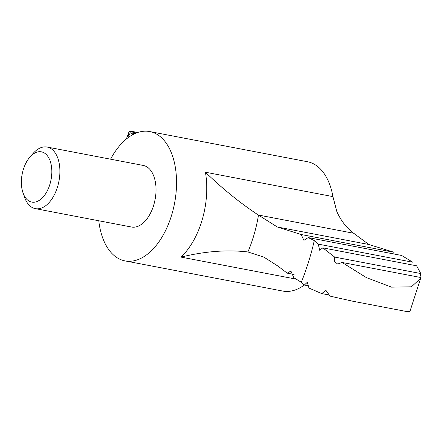 <?xml version="1.0" encoding="UTF-8"?>
<svg xmlns="http://www.w3.org/2000/svg" width="443" height="443" viewBox="0 0 443 443"><rect width="100%" height="100%" fill="white"/><g stroke="black" fill="none" stroke-linecap="round" stroke-linejoin="round"><path stroke-width="0.66" d="M393.777 253.961L394.043 252.277L368.82 244.492L277.324 226.993L258.324 215.027C240.217 203.077 222.58 188.807 205.414 172.216A65.835 37.854 -79.2 0 1 180.993 257.101C204.899 251.275 227.204 249.559 247.897 251.951A96.779 55.646 -79.2 0 0 258.49 215.126M419.909 277.34L420.806 273.558L416.597 265.8L322.803 247.858L319.647 250.245L318.312 244.137L412.754 262.201L401.574 255.45L308.19 237.592L303.92 240.333L301.107 234.508L277.324 226.993M342.068 262.455L366.466 277.645L391.551 287.153L411.442 286.809L420.678 278.276L420.85 277.523L342.068 262.455L337.655 264.056L334.382 261.514L334.681 257.09L322.803 247.858M309.247 285.984L304.358 285.048L301.279 282.246A165.222 95.001 -79.2 0 0 314.303 240.599L318.312 244.137M304.358 285.048L307.309 282.252L308.921 288.033L321.69 293.571L325.993 290.453L330.074 296.134L352.528 301.179L406.524 311.507L352.528 301.179M420.678 278.276L409.847 311.656L406.524 311.507M98.783 220.769A65.835 37.854 -79.2 0 0 116.454 257.305A65.835 37.854 -79.2 0 0 124.998 260.894A65.835 37.854 -79.2 0 0 174.548 203.343A65.835 37.854 -79.2 0 0 149.734 131.565L307.481 161.734A65.835 37.854 100.8 0 1 332.937 196.603L336.868 211.715C341.049 220.858 346.664 228.04 353.708 233.267L368.82 244.492M304.313 285.015A65.835 37.854 100.8 0 1 282.745 291.062L124.998 260.894M294.058 274.472L287.191 273.159L277.988 266.121L263.956 257.161L247.897 251.951M28.474 200.69A25.583 14.708 -79.2 0 0 51.803 172.953A25.583 14.708 -79.2 0 0 29.864 157.143A25.583 14.708 -79.2 0 0 23.025 192.888A25.583 14.708 -79.2 0 0 28.474 200.69M23.025 192.888L24.598 197.368A31.348 18.025 -79.2 0 0 31.276 206.931A31.348 18.025 -79.2 0 0 35.346 208.636A31.348 18.025 -79.2 0 0 58.941 181.231A31.348 18.025 -79.2 0 0 47.124 147.054A31.348 18.025 -79.2 0 0 32.981 153.56L29.864 157.143M47.124 147.054L143.255 165.438A31.348 18.025 100.8 0 1 147.325 167.144A31.348 18.025 100.8 0 1 154.23 203.304A31.348 18.025 100.8 0 1 131.477 227.021L35.346 208.636M149.734 131.565A65.835 37.854 -79.2 0 0 110.562 159.187M137.74 132.501L132.479 131.493L129.157 131.344L136.378 132.994M134.816 133.653L130.32 132.795L128.243 136.339L129.195 131.621M130.32 132.795L132.767 134.672M394.043 252.277L301.107 234.508M314.303 240.599L308.19 237.592M420.806 273.558L334.681 257.09M330.096 295.176L321.69 293.571M287.191 273.159L290.89 271.061L293.781 277.65L301.279 282.246M353.708 233.267L258.324 215.027M296.068 279.112L180.993 257.101M332.937 196.603L205.414 172.216M129.151 131.366L126.321 139.058"/></g></svg>
